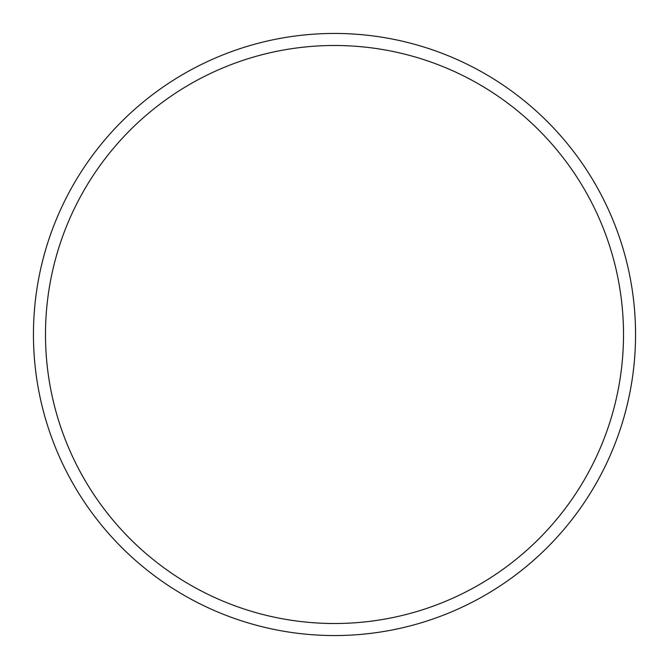 <?xml version="1.0" encoding="UTF-8"?>
<svg xmlns="http://www.w3.org/2000/svg" width="669" height="669" viewBox="0 0 669 669"><rect width="100%" height="100%" fill="white"/><g stroke="black" fill="none" stroke-linecap="round" stroke-linejoin="round"><path stroke-width="1" d="M635.55 334.5A301.05 301.05 0 0 0 334.5 33.45A301.05 301.05 0 0 0 33.45 334.5A301.05 301.05 0 0 0 334.5 635.55A301.05 301.05 0 0 0 635.55 334.5M623.508 334.5A289.008 289.008 0 0 0 334.5 45.492A289.008 289.008 0 0 0 45.492 334.5A289.008 289.008 0 0 0 334.5 623.508A289.008 289.008 0 0 0 623.508 334.5"/></g></svg>
